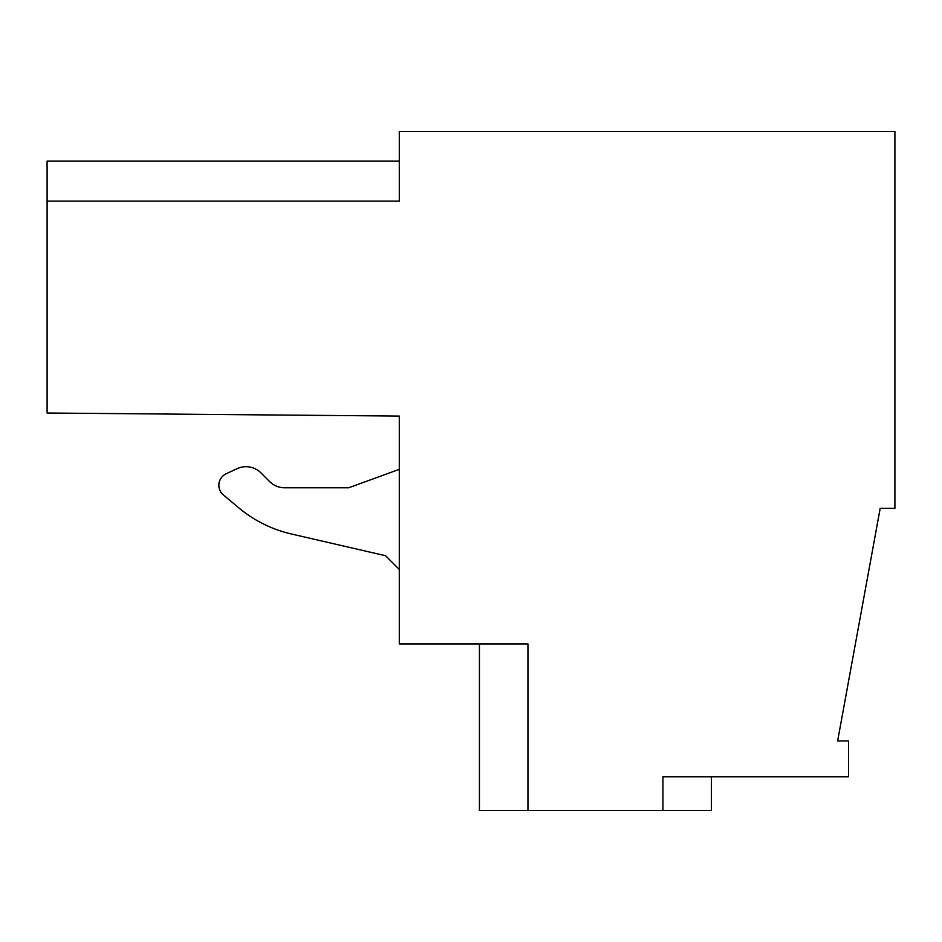 <?xml version="1.0" encoding="UTF-8"?>
<svg xmlns="http://www.w3.org/2000/svg" width="942" height="942" viewBox="0 0 942 942"><rect width="100%" height="100%" fill="white"/><g stroke="black" fill="none" stroke-linecap="round" stroke-linejoin="round"><path stroke-width="1.41" d="M662.921 810.544L527.944 810.544L527.944 643.939L399.29 643.939L399.29 416.081L47.1 413.008L47.1 201.141L399.29 201.141L399.29 131.456L894.9 131.456L894.9 508.362L880.181 508.362L837.638 740.942L848.507 740.942L848.507 776.797L662.921 776.797L662.921 810.544L711.422 810.544L711.422 776.797M479.431 643.939L479.431 810.544L527.944 810.544M47.1 201.141L47.1 161.07L399.29 161.07M348.681 487.779L399.29 469.352L348.681 487.779L284.578 487.779A21.089 21.089 0 0 1 269.659 481.609L260.922 472.86A21.089 21.089 0 0 0 237.101 468.669L226.162 473.767A12.658 12.658 0 0 0 223.372 494.927L238.244 507.397A126.534 126.534 0 0 0 291.372 533.984L385.584 555.733L399.29 569.451M260.922 472.86L269.659 481.609A21.089 21.089 0 0 0 284.578 487.779M237.101 468.669L226.162 473.767M223.372 494.927L238.244 507.397M291.372 533.984L385.584 555.733"/></g></svg>
